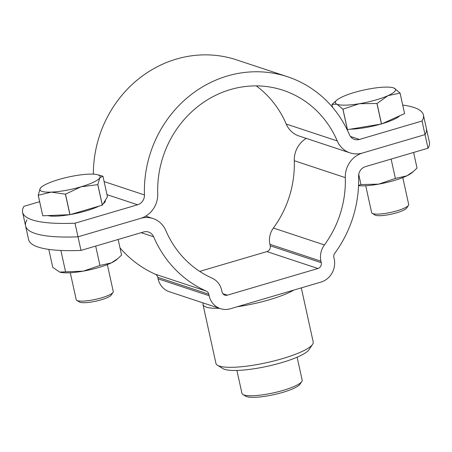 <?xml version="1.0" encoding="UTF-8"?>
<svg xmlns="http://www.w3.org/2000/svg" width="452" height="452" viewBox="0 0 452 452"><rect width="100%" height="100%" fill="white"/><g stroke="black" fill="none" stroke-linecap="round" stroke-linejoin="round"><path stroke-width="0.68" d="M428.021 148.211A142.267 29.041 -12.4 0 0 429.4 142.21L426.411 128.611A142.267 29.041 -12.4 0 1 425.027 134.611L362.436 153.042A23.713 21.956 -71.7 0 1 349.995 152.883A23.713 21.956 -71.7 0 1 337.237 140.934A100.536 93.084 108.3 0 0 283.127 90.276A100.536 93.084 108.3 0 0 157.725 193.801A23.713 21.956 -71.7 0 1 140.589 218.378L77.998 236.814L140.589 218.378A23.713 21.956 -71.7 0 1 153.03 218.542A23.713 21.956 -71.7 0 1 165.794 230.486A100.536 93.084 108.3 0 0 211.937 278.065A18.967 17.56 -71.7 0 1 221.723 290.41L222.051 291.907A4.74 4.39 108.3 0 0 224.876 295.139A4.74 4.39 108.3 0 0 227.362 295.173L317.937 268.499A4.74 4.39 108.3 0 0 321.253 262.691L320.92 261.194A18.967 17.56 -71.7 0 1 324.417 244.939A100.536 93.084 108.3 0 0 345.3 177.625A23.713 21.956 -71.7 0 1 362.436 153.042L425.027 134.611L422.038 121.006L359.447 139.442A9.486 8.78 -71.7 0 1 354.47 139.374A9.486 8.78 -71.7 0 1 349.368 134.6A114.763 106.254 108.3 0 0 287.602 76.772A114.763 106.254 108.3 0 0 144.454 194.942A9.486 8.78 -71.7 0 1 137.6 204.779L75.009 223.209L77.998 236.814L80.987 250.414L143.578 231.983A9.486 8.78 -71.7 0 1 148.555 232.045A9.486 8.78 -71.7 0 1 153.663 236.825A114.763 106.254 108.3 0 0 206.338 291.133A4.74 4.39 -71.7 0 1 208.784 294.218L209.112 295.715A18.967 17.56 108.3 0 0 220.401 308.643A18.967 17.56 108.3 0 0 230.35 308.772L320.926 282.099A18.967 17.56 108.3 0 0 334.192 258.883L333.858 257.386A4.74 4.39 -71.7 0 1 334.734 253.318A114.763 106.254 108.3 0 0 358.577 176.478A9.486 8.78 -71.7 0 1 365.431 166.647L428.021 148.211L425.027 134.611A142.267 29.041 -12.4 0 0 426.411 128.611L423.417 115.006A142.267 29.041 -12.4 0 0 402.726 105.05M199.699 271.386L266.906 251.594A4.74 4.39 108.3 0 0 270.223 245.792L269.895 244.289A18.967 17.56 -71.7 0 1 273.392 228.034A100.536 93.084 108.3 0 0 294.275 160.72A23.713 21.956 -71.7 0 1 306.264 138.397M120.006 247.877A114.763 106.254 108.3 0 0 155.307 274.228A4.74 4.39 -71.7 0 1 157.754 277.313L158.087 278.816A18.967 17.56 108.3 0 0 169.37 291.743L220.401 308.643M80.987 250.414A142.267 29.041 167.6 0 1 28.583 239.515L25.589 225.91A142.267 29.041 167.6 0 1 26.973 219.909M77.998 236.814A142.267 29.041 167.6 0 1 25.589 225.91A142.267 29.041 167.6 0 0 77.998 236.814M293.868 290.071A49.793 10.164 167.6 0 1 269.482 299.704A49.793 10.164 167.6 0 1 237.255 306.738M219.519 308.354A49.793 10.164 167.6 0 1 202.988 304.478L215.949 363.425A49.793 10.164 -12.4 0 0 217.474 365.256A49.793 10.164 -12.4 0 0 282.438 358.645A49.793 10.164 -12.4 0 0 312.598 344.345A49.793 10.164 -12.4 0 0 313.213 342.04L301.303 287.879M312.598 344.345L309.021 349.673A45.053 9.198 167.6 0 1 281.737 362.617A45.053 9.198 167.6 0 1 222.955 368.6L217.474 365.256M236.91 370.431L241.95 393.353A30.826 6.294 -12.4 0 0 242.893 394.489A30.826 6.294 -12.4 0 0 283.11 390.398A30.826 6.294 -12.4 0 0 301.783 381.544A30.826 6.294 -12.4 0 0 302.162 380.115L297.122 357.193M301.783 381.544L299.992 384.211A28.453 5.808 167.6 0 1 282.76 392.381A28.453 5.808 167.6 0 1 245.634 396.161L242.893 394.489M202.988 304.478A49.793 10.164 167.6 0 1 203.18 302.942M287.602 76.772L236.571 59.867A114.763 106.254 108.3 0 0 93.361 174.15M422.038 121.006A142.267 29.041 -12.4 0 0 423.417 115.006M349.995 152.883L298.97 135.979A23.713 21.956 -71.7 0 1 286.206 124.029A100.536 93.084 108.3 0 0 256.267 85.886M75.009 223.209A142.267 29.041 167.6 0 1 22.6 212.31A142.267 29.041 167.6 0 1 23.979 206.304L39.629 201.699M42.748 215.74L38.217 195.27L40.2 188.45A30.826 6.294 -12.4 0 0 51.257 192.111A30.826 6.294 -12.4 0 0 81.061 186.795A30.826 6.294 -12.4 0 0 99.813 177.811A30.826 6.294 -12.4 0 0 98.039 174.873A30.826 6.294 -12.4 0 0 97.592 174.738A30.826 6.294 -12.4 0 0 88.756 174.15A30.826 6.294 -12.4 0 0 58.946 179.467A30.826 6.294 -12.4 0 0 41.443 187.083A30.826 6.294 -12.4 0 0 40.2 188.45L41.443 187.083M38.217 195.27A35.567 7.26 -12.4 0 0 38.25 195.281L42.759 215.785L69.919 214.683L65.41 194.179A35.567 7.26 -12.4 0 0 65.5 194.162L70.009 214.672L102.282 205.163L97.773 184.659A35.567 7.26 -12.4 0 0 97.83 184.631L102.338 205.14L107.452 196.733L102.943 176.229A35.567 7.26 -12.4 0 0 102.926 176.223A35.567 7.26 -12.4 0 0 102.915 176.218L97.592 174.738M65.41 194.179L51.257 192.111L38.25 195.281M97.773 184.659L81.061 186.795L65.5 194.162M102.943 176.229L99.813 177.811L97.83 184.631M70.518 214.519A30.826 6.294 -12.4 0 0 86.343 210.824A30.826 6.294 -12.4 0 0 99.09 206.106M103.203 203.716A30.826 6.294 -12.4 0 0 105.395 200.541L105.327 200.23M47.81 215.581A30.826 6.294 -12.4 0 0 69.438 214.706M70.286 272.754L76.202 299.648A18.967 3.87 -12.4 0 0 76.783 300.348A18.967 3.87 -12.4 0 0 101.53 297.828A18.967 3.87 -12.4 0 0 113.023 292.382A18.967 3.87 -12.4 0 0 113.254 291.5L107.339 264.606M76.783 300.348L79.524 302.021A16.6 3.39 -12.4 0 0 101.18 299.817A16.6 3.39 -12.4 0 0 111.232 295.049L113.023 292.382M393.031 87.733L394.048 88.078A30.826 6.294 -12.4 0 0 393.031 87.733A30.826 6.294 -12.4 0 0 371.521 88.541A30.826 6.294 -12.4 0 0 342.921 96.581A30.826 6.294 -12.4 0 0 336.887 100.073A30.826 6.294 -12.4 0 0 336.847 104.163A30.826 6.294 -12.4 0 0 359.368 103.706A30.826 6.294 -12.4 0 0 387.969 95.66A30.826 6.294 -12.4 0 0 394.963 91.214A30.826 6.294 -12.4 0 0 394.048 88.078L400.088 93.067L404.574 113.559M347.029 129.498L347.396 129.656L342.887 109.147A35.567 7.26 -12.4 0 0 342.955 109.147L347.464 129.656L381.443 124.001L376.934 103.497A35.567 7.26 -12.4 0 0 377.019 103.474L381.528 123.978L404.58 113.593L400.071 93.089A35.567 7.26 -12.4 0 0 400.088 93.067M342.887 109.147L336.847 104.163L331.954 104.418A35.567 7.26 -12.4 0 1 331.971 104.395L336.887 100.073M331.954 104.418L332.604 107.361M376.934 103.497L359.368 103.706L342.955 109.147M400.071 93.089A35.567 7.26 -12.4 0 0 400.082 93.078L387.969 95.66L377.019 103.474M350.311 129.182A30.826 6.294 -12.4 0 0 364.651 127.735A30.826 6.294 -12.4 0 0 380.737 124.119M382.093 123.724A30.826 6.294 -12.4 0 0 399.783 115.757M365.73 185.749L371.64 212.643A18.967 3.87 -12.4 0 0 372.222 213.338A18.967 3.87 -12.4 0 0 386.432 213.237A18.967 3.87 -12.4 0 0 408.461 205.372A18.967 3.87 -12.4 0 0 408.698 204.496L402.783 177.602M372.222 213.338L374.962 215.011A16.6 3.39 -12.4 0 0 387.398 214.92A16.6 3.39 -12.4 0 0 406.676 208.039L408.461 205.372M95.683 246.086L99.937 265.437L83.309 271.138L59.715 272.093L52.754 267.347L48.81 249.402M60.879 250.453L65.517 271.579M60.026 272.189A30.826 6.294 -12.4 0 0 60.167 272.228A30.826 6.294 -12.4 0 0 83.309 271.138A30.826 6.294 -12.4 0 0 111.345 262.883L99.937 265.437M111.345 262.883A30.826 6.294 -12.4 0 0 116.311 259.883L117.882 258.555L111.345 262.883M118.158 239.47L121.588 255.064L117.882 258.555M391.127 159.076L395.381 178.427L378.748 184.128L360.962 184.569L358.538 185.399M358.724 174.393L360.962 184.569M358.526 185.715A30.826 6.294 -12.4 0 0 378.748 184.128A30.826 6.294 -12.4 0 0 406.783 175.873L395.381 178.427M406.783 175.873A30.826 6.294 -12.4 0 0 411.755 172.879L413.326 171.551L406.783 175.873M413.603 152.46L417.032 168.054L413.326 171.551M153.663 236.825L141.177 232.69M320.92 261.194L269.895 244.289M324.417 244.939L273.392 228.034M345.3 177.625L294.275 160.72M209.112 295.715L158.087 278.816M208.784 294.218L157.754 277.313M206.338 291.133L155.307 274.228M227.362 295.173L222.859 293.681M317.937 268.499L266.906 251.594M321.253 262.691L270.223 245.792M359.447 139.442L350.441 136.459M144.454 194.942L104.124 181.585M137.6 204.779L106.994 194.637M337.237 140.934L286.206 124.029M153.03 218.542L145.736 216.124M22.6 212.31L25.589 225.91"/></g></svg>
